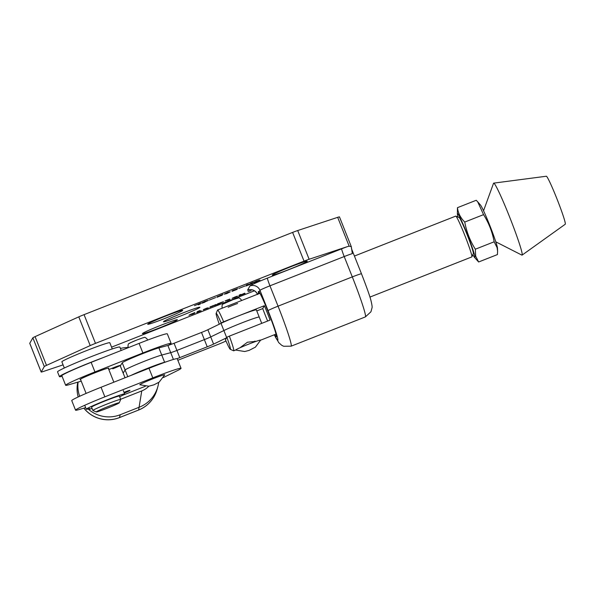 <?xml version="1.0" encoding="UTF-8"?>
<svg xmlns="http://www.w3.org/2000/svg" width="595" height="595" viewBox="0 0 595 595"><rect width="100%" height="100%" fill="white"/><g stroke="black" fill="none" stroke-linecap="round" stroke-linejoin="round"><path stroke-width="0.89" d="M307.251 261.279A18.832 0.952 158.3 0 0 307.265 261.212A18.832 0.952 158.3 0 0 289.966 267.073A18.832 0.952 158.3 0 0 272.279 275.068A18.832 0.952 158.3 0 0 272.272 275.143A18.832 0.952 158.3 0 0 289.572 269.282A18.832 0.952 158.3 0 0 307.251 261.279M182.695 310.389A18.832 0.952 158.3 0 0 182.71 310.322A18.832 0.952 158.3 0 0 165.403 316.183A18.832 0.952 158.3 0 0 147.724 324.178A18.832 0.952 158.3 0 0 147.709 324.253A18.832 0.952 158.3 0 0 165.008 318.392A18.832 0.952 158.3 0 0 182.695 310.389M177.369 319.798A18.832 0.952 158.3 0 0 177.384 319.731A18.832 0.952 158.3 0 0 160.085 325.591A18.832 0.952 158.3 0 0 142.398 333.587A18.832 0.952 158.3 0 0 142.383 333.661A18.832 0.952 158.3 0 0 159.691 327.8A18.832 0.952 158.3 0 0 177.369 319.798M199.883 307.332A19.605 0.989 158.3 0 0 199.89 307.258A19.605 0.989 158.3 0 0 181.884 313.357A19.605 0.989 158.3 0 0 163.469 321.687A19.605 0.989 158.3 0 0 163.454 321.754A19.605 0.989 158.3 0 0 181.468 315.655A19.605 0.989 158.3 0 0 199.883 307.332M347.227 246.687L349.146 246.144L351.325 246.724L352.337 253.626A10.323 0.521 158.3 0 0 344.208 256.549L269.952 285.823L278.051 306.172A39.991 2.506 68.5 0 1 291.23 346.089A39.991 2.506 68.5 0 1 291.134 346.178L365.389 316.904A39.991 2.506 -111.5 0 0 365.486 316.808A39.991 2.506 -111.5 0 0 352.307 276.898L344.208 256.549A7.742 0.483 68.5 0 1 341.664 248.822A18.058 0.915 -21.7 0 1 347.227 246.687L309.132 259.264A7.742 0.394 158.3 0 0 304.038 261.146L95.49 343.367A7.742 0.394 158.3 0 0 90.209 345.576L46.507 365.367A7.742 0.394 158.3 0 0 44.29 366.535L41.189 372.024A7.742 0.394 158.3 0 0 41.181 372.054A7.742 0.394 158.3 0 0 43.175 371.54L63.077 364.861M339.47 216.922A7.742 0.394 158.3 0 0 339.47 216.892L351.325 246.724M339.47 216.892A7.742 0.394 158.3 0 0 337.677 217.339L297.701 230.54A7.742 0.394 158.3 0 0 292.606 232.414L84.059 314.643A7.742 0.394 158.3 0 0 78.778 316.852L35.075 336.644A7.742 0.394 158.3 0 0 32.859 337.804L29.757 343.293A7.742 0.394 158.3 0 0 29.75 343.322A7.742 0.394 158.3 0 0 29.772 343.337M244.619 293.216L242.336 294.257L245.081 293.461L238.759 295.96L239.636 295.551L240.06 294.8L239.272 295.053L240.96 294.361L240.581 295.023L244.612 293.194M240.469 295.224L240.246 294.666L240.469 295.224L240.982 295.053M240.06 294.8L239.577 294.934M235.114 296.927L232.942 298.013L237.353 296.392L234.876 297.5L232.109 298.348L237.598 296.184L232.868 297.894M210.132 306.819L216.662 304.64L214.81 305.399L215.576 304.737L215.093 304.848L212.311 306.388L213.077 305.718L212.593 305.837L209.819 307.37L210.132 306.819M216.178 304.811L216.045 304.462L216.558 304.685M215.576 304.737L215.085 304.826M213.553 305.443L214.066 305.666M213.077 305.718L212.586 305.808M211.188 306.775L211.047 306.418L211.567 306.648M208.458 307.905L203.245 309.854L206.391 308.247L208.443 307.875M204.591 309.043L203.765 309.393M232.928 290.39L235.434 289.772L233.084 290.918L237.048 289.393L232.072 291.327L233.991 290.367L231.991 290.925L237.636 288.62L232.913 290.397M236.438 289.564L237.041 289.371M238.811 288.463L245.229 285.905L238.811 288.463M245.988 285.987L247.074 284.827L246.33 285.042L251.016 283.622L251.268 283.175L250.525 283.391L253.12 282.372L252.265 282.781L251.759 283.674L252.503 283.458L245.988 285.987M247.074 284.819L246.575 284.946M251.268 283.161L250.77 283.294M251.759 283.681L251.492 283.012L251.759 283.674L252.28 283.51M247.565 285.332L247.297 284.663L247.565 285.325L248.093 285.161M259.004 280.468L253.745 282.35L256.802 280.907L260 280.074L253.448 282.878L256.133 282L258.937 280.133M111.562 347.153L254.467 290.806M226.918 293.558L224.263 294.168L227.55 292.442L230.25 291.81L226.903 293.521M217.859 296.734L222.307 295.165L216.915 297.292L222.329 294.577L217.034 296.808L222.976 294.25L217.844 296.741M221.682 295.336L222.307 295.165M209.269 300.111L215.68 297.552L209.269 300.111M207.298 300.854L202.047 302.736L205.104 301.286L208.302 300.46L201.75 303.264L204.435 302.386L207.238 300.52M198.187 304.833L199.169 303.71L194.491 305.674L201.021 302.907L200.165 303.324L199.66 304.216L200.403 303.993L198.187 304.833M199.169 303.71L198.663 303.837M199.66 304.224L199.392 303.554L199.66 304.216L200.113 304.075M189.864 314.651L192.111 314.331L194.989 313.022L188.95 315.246L194.781 312.583L189.82 314.673M197.168 311.683L199.868 310.56L199.385 311.423L201.192 310.739L196.677 312.554L198.552 311.75L198.975 311.007L197.168 311.683M199.161 310.858L199.385 311.423L199.875 311.259M198.968 310.999L198.455 311.14M218.834 303.762L217.026 304.685L218.253 303.651L217.472 303.889L223.46 301.754L218.834 303.762L218.692 303.405M218.737 303.948L218.543 303.465L219.295 303.762M218.253 303.651L217.785 303.8M229.759 299.077L227.364 300.349L227.208 299.962L227.372 300.326L230.034 299.278L228.108 300.17L225.103 300.914L229.759 299.077M248.003 291.624L251.001 290.71L248.003 291.624M258.676 293.804A24.507 1.54 68.5 0 1 258.475 292.956C258.141 291.424 258.349 291.052 259.1 291.855A24.507 1.54 68.5 0 1 269.736 315.811A24.507 1.54 68.5 0 1 276.422 336.673A24.507 1.54 68.5 0 1 274.764 334.606M258.676 291.483L259.1 291.855L259.963 290.33A7.742 7.713 29.5 0 0 249.922 285.979A18.058 0.915 -21.7 0 1 267.4 278.103L341.664 248.822M257.799 294.153L258.475 292.956L259.673 293.409M247.639 284.529L247.795 284.923M225.163 293.521L225.237 293.908L225.096 293.558M227.506 292.457L225.26 293.774L226.94 293.514L229.187 291.855M229.254 292.204L227.521 292.487M207.685 307.935L204.085 309.519L207.677 307.913M219.005 303.272L218.878 303.695L220.529 303.123L222.589 301.903M221.057 302.468L219.049 303.391M222.634 302.082L221.065 302.498M232.965 297.976L236.773 296.317M236.795 296.474L235.129 296.95M240.358 294.622L240.544 295.09M240.41 294.599L240.581 295.023M248.851 291.319L250.346 290.762L248.844 291.297M259.955 293.298L217.636 309.988A21.926 1.376 68.5 0 1 223.638 321.769L236.676 316.622M255.136 341.694L254.861 341.084M240.016 347.74L247.431 342.237L256.281 341.292M354.427 256.058L455.74 216.111A21.926 1.376 68.5 0 1 455.837 216.119A21.926 1.376 68.5 0 1 465.059 236.007A21.926 1.376 68.5 0 1 471.887 256.839A21.926 1.376 68.5 0 1 471.828 256.914L369.941 297.084M226.844 337.268A19.352 1.212 68.5 0 1 230.429 349.287A19.352 1.212 68.5 0 1 230.295 349.325A19.352 1.212 68.5 0 1 225.438 339.76L226.844 337.268L229.35 336.13A21.926 1.376 68.5 0 1 233.775 350.738A21.926 1.376 68.5 0 1 233.723 350.79A21.926 1.376 68.5 0 1 233.627 350.782L230.295 349.325M219.287 324.193A19.352 1.212 68.5 0 1 216.134 313.394L217.577 310.055A21.926 1.376 68.5 0 1 217.584 310.04A21.926 1.376 68.5 0 1 217.636 309.988M267.638 321.032A21.926 1.376 68.5 0 1 262.73 308.589L256.78 310.932M239.339 315.573L264.358 305.711A21.926 1.376 68.5 0 1 270.078 320.073L229.35 336.13M471.887 256.839A21.926 1.376 68.5 0 1 471.88 256.862L473.33 253.507A19.352 1.212 68.5 0 1 473.322 253.522A19.352 1.212 68.5 0 0 467.306 235.122A19.352 1.212 68.5 0 0 459.169 217.577L455.837 216.119M216.134 313.394A19.352 1.212 68.5 0 1 221.132 322.907L223.638 321.769M220.819 323.449L221.132 322.907M264.358 305.711L262.73 308.589M483.549 210.756L493.538 183.282A38.697 2.425 68.5 0 1 493.701 183.126L546.329 176.239A25.801 1.621 68.5 0 1 555.276 194.699A25.801 1.621 68.5 0 1 564.99 221.786A25.801 1.621 68.5 0 1 565.25 224.233L522.083 255.121A38.697 2.425 68.5 0 1 521.86 255.106L495.806 241.845M493.701 183.126A38.697 2.425 68.5 0 1 507.126 210.816A38.697 2.425 68.5 0 1 521.689 251.447A38.697 2.425 68.5 0 1 522.083 255.121M468.295 237.673L470.63 243.08M458.053 217.086A23.703 1.488 68.5 0 1 457.786 216.104A23.703 1.488 68.5 0 1 457.377 213.947A23.703 1.488 68.5 0 1 464.762 228.13A23.703 1.488 68.5 0 1 474.565 255.032A23.703 1.488 68.5 0 1 474.505 257.382A23.703 1.488 68.5 0 1 472.846 254.615M457.377 213.947L457.443 207.685C458.143 213.159 460.575 217.949 464.755 222.054C466.547 231.79 470.072 240.841 475.346 249.208L475.665 256.118L478.625 261.986L474.505 257.382M477.718 201.846L480.373 204.881A23.703 1.488 68.5 0 1 488.8 222.946A23.703 1.488 68.5 0 1 497.085 246.151A23.703 1.488 68.5 0 1 497.494 248.316L497.584 251.135L497.108 247.661L494.147 241.793C492.355 232.057 488.83 223.006 483.556 214.639L477.718 201.846L476.245 200.27L457.443 207.685M478.625 261.986L497.427 254.571L497.584 251.135M464.755 222.054L483.556 214.639M475.346 249.208L494.147 241.793M245.058 329.935A20.639 1.041 158.3 0 0 242.396 330.991M259.204 317.18A20.639 1.041 158.3 0 0 259.227 317.09A20.639 1.041 158.3 0 0 245.229 321.59A20.639 1.041 158.3 0 0 223.869 330.545L210.727 336.919A7.742 0.394 -21.7 0 1 204.375 339.626L176.916 350.44A7.742 0.394 -21.7 0 1 170.72 352.657L161.743 355.051A20.639 1.041 158.3 0 0 140.695 362.764A20.639 1.041 158.3 0 0 125.114 369.993L123.15 373.072A7.742 0.394 158.3 0 0 123.143 373.102A7.742 0.394 158.3 0 0 123.172 373.125M226.673 337.581L221.013 323.36L207.871 329.734A7.742 0.394 -21.7 0 1 201.512 332.449L174.06 343.263A7.742 0.394 -21.7 0 1 167.864 345.472L158.887 347.867A20.639 1.041 158.3 0 0 137.839 355.579A20.639 1.041 158.3 0 0 122.25 362.809L120.294 365.888A7.742 0.394 158.3 0 0 120.287 365.925A7.742 0.394 158.3 0 0 120.309 365.94L123.143 373.102A7.742 0.394 158.3 0 1 123.15 373.072L120.294 365.888M166.369 361.76L164.607 362.236A20.639 1.041 158.3 0 0 148.653 367.903A20.639 1.041 158.3 0 0 131.123 375.356M177.831 360.265L218.447 344.267A7.742 0.394 158.3 0 0 223.646 342.095L225.996 341.039M226.539 337.819L213.59 344.103A7.742 0.394 -21.7 0 1 207.231 346.811L179.772 357.625A7.742 0.394 -21.7 0 1 177.072 358.659M261.726 323.368L259.227 317.09A20.639 1.041 158.3 0 0 245.229 321.59A20.639 1.041 158.3 0 0 223.869 330.545L210.727 336.919A7.742 0.394 -21.7 0 1 204.375 339.626L176.916 350.44A7.742 0.394 -21.7 0 1 170.72 352.657L161.743 355.051A20.639 1.041 158.3 0 0 140.695 362.764A20.639 1.041 158.3 0 0 125.114 369.993L123.15 373.072L125.024 377.773M259.227 317.09L256.371 309.913A20.639 1.041 158.3 0 0 242.373 314.405A20.639 1.041 158.3 0 0 221.013 323.36M223.512 303.777A7.742 0.394 -21.7 0 1 231.514 300.244A7.742 0.394 -21.7 0 1 237.784 298.221M228.168 307.206A7.742 0.394 -21.7 0 1 237.606 303.495M235.828 349.845A13.417 0.677 -21.7 0 1 249.268 343.903A13.417 0.677 -21.7 0 1 260.617 340.147L255.419 347.138L249.067 350.41L244.716 351.519L235.709 350.053A13.417 0.677 -21.7 0 1 235.828 349.845M112.269 348.923L109.815 342.75A25.801 1.302 158.3 0 0 99.722 345.636A25.801 1.302 158.3 0 0 74.628 355.498A25.801 1.302 158.3 0 0 61.873 361.827L64.327 368M119.26 402.808L120.703 399.468A14.964 0.759 158.3 0 0 120.703 399.423L119.372 396.077A14.964 0.759 158.3 0 0 113.519 397.75A14.964 0.759 158.3 0 0 98.963 403.47A14.964 0.759 158.3 0 0 91.563 407.136L92.902 410.49A14.964 0.759 158.3 0 0 92.932 410.52L96.278 411.956A12.383 0.625 158.3 0 0 101.098 410.543A12.383 0.625 158.3 0 0 112.879 405.924A12.383 0.625 158.3 0 0 119.26 402.808A12.383 0.625 158.3 0 0 114.419 404.161A12.383 0.625 158.3 0 0 102.117 409.003A12.383 0.625 158.3 0 0 96.278 411.956M120.703 399.423A14.964 0.759 158.3 0 0 114.85 401.097A14.964 0.759 158.3 0 0 100.295 406.816A14.964 0.759 158.3 0 0 92.902 410.49M103.128 357.617A33.536 1.696 158.3 0 0 59.47 376.538A33.536 1.696 158.3 0 0 59.448 376.657A33.536 1.696 158.3 0 0 62.081 376.315M121.216 350.462L119.863 347.071A33.536 1.696 158.3 0 0 89.057 357.506A33.536 1.696 158.3 0 0 57.559 371.749A33.536 1.696 158.3 0 0 57.537 371.875L59.448 376.657M108.84 369.607A7.742 0.394 -21.7 0 1 113.02 367.874A7.742 0.394 -21.7 0 1 120.078 365.486A7.742 0.394 -21.7 0 1 112.752 368.826M80.585 379.558A15.477 0.781 -21.7 0 1 80.035 379.558A15.477 0.781 -21.7 0 1 94.687 372.887A15.477 0.781 -21.7 0 1 108.803 368.112A15.477 0.781 -21.7 0 1 108.394 368.491M124.288 393.064A7.742 0.394 158.3 0 0 129.985 390.387A7.742 0.394 158.3 0 0 123.998 392.35A7.742 0.394 -21.7 0 1 129.985 390.387A7.742 0.394 -21.7 0 1 129.933 390.469A7.742 0.394 -21.7 0 1 124.288 393.064M122.897 395.162L145.358 386.274M163.402 377.528L176.916 370.856A30.962 1.569 158.3 0 0 181.036 368.312A30.962 1.569 158.3 0 0 152.803 377.87L104.861 396.835A30.962 1.569 158.3 0 0 75.558 410.178A30.962 1.569 158.3 0 0 79.15 409.538L85.658 407.642M75.558 410.178L71.75 400.606A30.962 1.569 -21.7 0 1 101.046 387.263L148.988 368.29A30.962 1.569 -21.7 0 1 177.221 358.74L181.036 368.312M171.129 343.419L167.314 333.84A30.962 1.569 158.3 0 0 139.081 343.389L91.139 362.362A30.962 1.569 158.3 0 0 61.843 375.705L65.651 385.285A30.962 1.569 -21.7 0 1 94.947 371.942L142.897 352.969A30.962 1.569 -21.7 0 1 171.129 343.419A30.962 1.569 -21.7 0 1 168.102 345.405M81.225 381.157L69.236 384.638A30.962 1.569 -21.7 0 1 65.651 385.285M129.524 343.389A7.742 0.394 -21.7 0 1 137.296 339.834L142.971 337.782C144.414 337.819 144.25 336.153 147.188 339.083L147.367 340.184M139.832 384.757A13.417 0.677 -21.7 0 1 153.391 378.599A13.417 0.677 -21.7 0 1 164.733 374.843L159.177 382.109L154.001 384.801L148.824 386.222L139.832 384.757M78.116 382.057A30.962 30.895 15.7 0 0 79.648 396.277M88.142 408.966A30.962 30.895 15.7 0 0 120.257 414.722L139.431 407.136A30.962 30.895 -164.3 0 0 158.694 382.451M148.854 386.214A20.639 20.594 -164.3 0 1 141.751 390.922L120.644 399.275M120.413 348.447A30.962 30.895 -164.3 0 1 128.513 347.51M119.677 396.85L119.818 396.657A20.639 1.041 158.3 0 0 124.615 394.076A20.639 1.041 158.3 0 0 124.645 393.972A20.639 1.041 158.3 0 0 105.85 400.331A20.639 1.041 158.3 0 0 86.32 409.137A20.639 1.041 158.3 0 0 86.29 409.241A20.639 1.041 158.3 0 0 89.711 408.497L89.027 409.442A24.745 1.25 158.3 0 0 92.061 408.378M89.027 409.442L88.767 408.787M274.325 334.784A29.668 1.859 -111.5 0 0 277.843 340.288A29.668 1.859 -111.5 0 0 268.062 310.679L259.963 290.33A10.323 0.521 158.3 0 1 269.952 285.823A7.742 0.483 68.5 0 1 267.4 278.103M365.389 316.904L370.938 311.787L372.024 307.808C372.329 307.213 371.979 304.796 370.968 300.549C369.912 296.258 366.751 287.348 361.485 273.804A10.323 0.521 -21.7 0 0 352.307 276.898L278.051 306.172A10.323 0.521 158.3 0 0 268.062 310.679M349.146 246.144L337.677 217.339M249.997 289.728A18.058 0.915 -21.7 0 1 247.565 290.137L249.922 285.979M309.132 259.264L297.701 230.54M304.038 261.146L292.606 232.414M95.49 343.367L84.059 314.643M90.209 345.576L78.778 316.852M46.507 365.367L35.075 336.644M44.29 366.535L32.859 337.804M41.189 372.024L29.757 343.293M257.516 294.265A7.742 7.713 29.5 0 0 247.565 290.137M127.776 376.687L122.25 362.809M164.607 362.236L158.887 347.867M213.59 344.103L207.871 329.734M207.231 346.811L201.512 332.449M179.772 357.625L174.06 343.263M173.42 359.447L167.864 345.472M152.803 377.87L148.988 368.29M104.861 396.835L101.046 387.263M142.897 352.969L139.081 343.389M94.947 371.942L91.139 362.362M141.751 390.922L138.635 409.985A30.962 30.895 15.7 0 0 157.006 389.628L157.809 386.78M83.888 408.163A30.962 30.895 15.7 0 0 119.461 417.571L120.257 414.722M77.796 382.154A30.962 30.895 15.7 0 0 78.168 396.962A30.962 30.962 0 0 1 77.796 382.154M83.843 408.17A30.962 30.962 0 0 0 119.416 417.63A30.962 1.197 68.4 0 0 119.461 417.571L138.59 410.044A30.962 30.962 0 0 0 157.006 389.628M41.181 372.054L29.75 343.322M274.273 334.799L278.795 342.69L281.733 345.316L283.622 346.245L291.134 346.178M361.485 273.804L351.452 248.584M257.605 294.525C255.411 290.248 252.369 289.936 252.488 289.958L250.272 289.601M199.385 311.423L199.154 310.858M233.723 350.79L235.687 350.016M260.595 340.191L276.043 334.1M120.078 365.486L123.143 373.102M241.347 300.639L241.161 299.597C239.495 298.006 238.588 297.463 238.431 297.961L233.143 299.62L222.88 304.134C222.396 303.904 222.099 304.93 221.987 307.228L222.523 308.061M80.444 379.179L86.104 393.414M108.245 368.119L113.846 382.198M128.557 347.562L128.014 346.714C128.074 342.817 128.736 344.074 130.201 342.861L137.304 339.819M119.416 417.63L138.59 410.044M86.29 409.241L84.959 405.887M124.645 393.972L123.314 390.625"/></g></svg>
